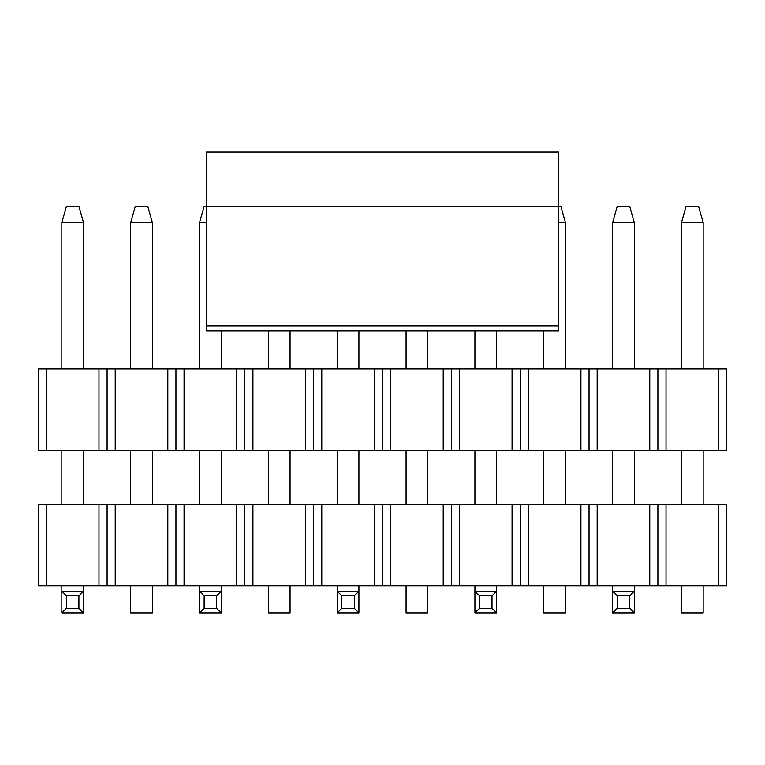 <?xml version="1.0" encoding="UTF-8"?>
<svg xmlns="http://www.w3.org/2000/svg" width="765" height="765" viewBox="0 0 765 765"><rect width="100%" height="100%" fill="white"/><g stroke="black" fill="none" stroke-linecap="round" stroke-linejoin="round"><path stroke-width="1.15" d="M38.25 450.269L38.25 368.95L726.75 368.95L726.75 450.269L38.25 450.269M657.9 368.95L657.9 450.269M666.028 450.269L666.028 368.95M718.622 450.269L718.622 368.95M649.772 368.95L649.772 450.269M597.178 368.95L597.178 450.269M589.05 368.95L589.05 450.269M580.922 368.95L580.922 450.269M528.328 368.95L528.328 450.269M520.2 368.95L520.2 450.269M512.072 368.95L512.072 450.269M459.478 368.95L459.478 450.269M451.35 368.95L451.35 450.269M443.222 368.95L443.222 450.269M390.628 368.95L390.628 450.269M382.5 368.95L382.5 450.269M374.372 368.95L374.372 450.269M321.778 368.95L321.778 450.269M313.65 368.95L313.65 450.269M305.522 368.95L305.522 450.269M252.928 368.95L252.928 450.269M244.8 368.95L244.8 450.269M236.672 368.95L236.672 450.269M184.078 368.95L184.078 450.269M175.95 368.95L175.95 450.269M167.822 368.95L167.822 450.269M115.228 368.95L115.228 450.269M107.1 368.95L107.1 450.269M98.972 368.95L98.972 450.269M46.378 368.95L46.378 450.269M199.531 368.95L199.531 222.577L204.14 206.311L206.311 206.311L206.311 152.101L558.689 152.101L558.689 206.311L206.311 206.311L206.311 330.996L558.689 330.996L558.689 206.311L560.86 206.311L565.469 222.577L558.689 222.577M617.24 206.311L629.71 206.311L634.319 222.577L612.631 222.577L617.24 206.311M634.319 585.799L634.319 612.899L612.631 612.899L612.631 585.799M612.631 504.479L612.631 450.269M612.631 368.95L612.631 222.577M634.319 504.479L634.319 450.269M634.319 368.95L634.319 222.577M634.319 612.899L629.71 608.299L617.24 608.299L612.631 612.899M629.71 608.299L629.71 595.83L617.24 595.83L617.24 608.299M629.71 595.83L634.319 591.221L612.631 591.221L617.24 595.83M496.619 585.799L496.619 612.899L474.931 612.899L474.931 585.799M474.931 504.479L474.931 450.269M474.931 368.95L474.931 330.996L427.769 330.996L427.769 368.95M496.619 504.479L496.619 450.269M496.619 368.95L496.619 330.996L543.781 330.996L543.781 368.95M496.619 612.899L492.01 608.299L479.54 608.299L474.931 612.899M492.01 608.299L492.01 595.83L479.54 595.83L479.54 608.299M492.01 595.83L496.619 591.221L474.931 591.221L479.54 595.83M358.919 585.799L358.919 612.899L337.231 612.899L337.231 585.799M337.231 504.479L337.231 450.269M337.231 368.95L337.231 330.996L290.069 330.996L290.069 368.95M358.919 504.479L358.919 450.269M358.919 368.95L358.919 330.996L406.081 330.996L406.081 368.95M358.919 612.899L354.31 608.299L341.84 608.299L337.231 612.899M354.31 608.299L354.31 595.83L341.84 595.83L341.84 608.299M354.31 595.83L358.919 591.221L337.231 591.221L341.84 595.83M199.531 222.577L206.311 222.577M221.219 585.799L221.219 612.899L199.531 612.899L199.531 585.799M199.531 504.479L199.531 450.269M221.219 504.479L221.219 450.269M221.219 368.95L221.219 330.996L268.381 330.996L268.381 368.95M221.219 612.899L216.61 608.299L204.14 608.299L199.531 612.899M216.61 608.299L216.61 595.83L204.14 595.83L204.14 608.299M216.61 595.83L221.219 591.221L199.531 591.221L204.14 595.83M66.44 206.311L78.91 206.311L83.519 222.577L61.831 222.577L66.44 206.311M83.519 585.799L83.519 612.899L61.831 612.899L61.831 585.799M61.831 504.479L61.831 450.269M61.831 368.95L61.831 222.577M83.519 504.479L83.519 450.269M83.519 368.95L83.519 222.577M83.519 612.899L78.91 608.299L66.44 608.299L61.831 612.899M78.91 608.299L78.91 595.83L66.44 595.83L66.44 608.299M78.91 595.83L83.519 591.221L61.831 591.221L66.44 595.83M686.09 206.311L698.56 206.311L703.169 222.577L681.481 222.577L686.09 206.311M681.481 222.577L681.481 368.95M681.481 450.269L681.481 504.479M703.169 504.479L703.169 450.269M703.169 368.95L703.169 222.577M703.169 585.799L703.169 612.899L681.481 612.899L681.481 585.799M543.781 450.269L543.781 504.479M565.469 504.479L565.469 450.269M565.469 368.95L565.469 222.577M565.469 585.799L565.469 612.899L543.781 612.899L543.781 585.799M406.081 450.269L406.081 504.479M427.769 504.479L427.769 450.269M427.769 585.799L427.769 612.899L406.081 612.899L406.081 585.799M268.381 450.269L268.381 504.479M290.069 504.479L290.069 450.269M290.069 585.799L290.069 612.899L268.381 612.899L268.381 585.799M135.29 206.311L147.76 206.311L152.369 222.577L130.681 222.577L135.29 206.311M130.681 222.577L130.681 368.95M130.681 450.269L130.681 504.479M152.369 504.479L152.369 450.269M152.369 368.95L152.369 222.577M152.369 585.799L152.369 612.899L130.681 612.899L130.681 585.799M38.25 585.799L38.25 504.479L726.75 504.479L726.75 585.799L38.25 585.799M657.9 504.479L657.9 585.799M666.028 585.799L666.028 504.479M718.622 585.799L718.622 504.479M649.772 504.479L649.772 585.799M597.178 504.479L597.178 585.799M589.05 504.479L589.05 585.799M580.922 504.479L580.922 585.799M528.328 504.479L528.328 585.799M520.2 504.479L520.2 585.799M512.072 504.479L512.072 585.799M459.478 504.479L459.478 585.799M451.35 504.479L451.35 585.799M443.222 504.479L443.222 585.799M390.628 504.479L390.628 585.799M382.5 504.479L382.5 585.799M374.372 504.479L374.372 585.799M321.778 504.479L321.778 585.799M313.65 504.479L313.65 585.799M305.522 504.479L305.522 585.799M252.928 504.479L252.928 585.799M244.8 504.479L244.8 585.799M236.672 504.479L236.672 585.799M184.078 504.479L184.078 585.799M175.95 504.479L175.95 585.799M167.822 504.479L167.822 585.799M115.228 504.479L115.228 585.799M107.1 504.479L107.1 585.799M98.972 504.479L98.972 585.799M46.378 504.479L46.378 585.799M558.689 325.814L206.311 325.814"/></g></svg>
